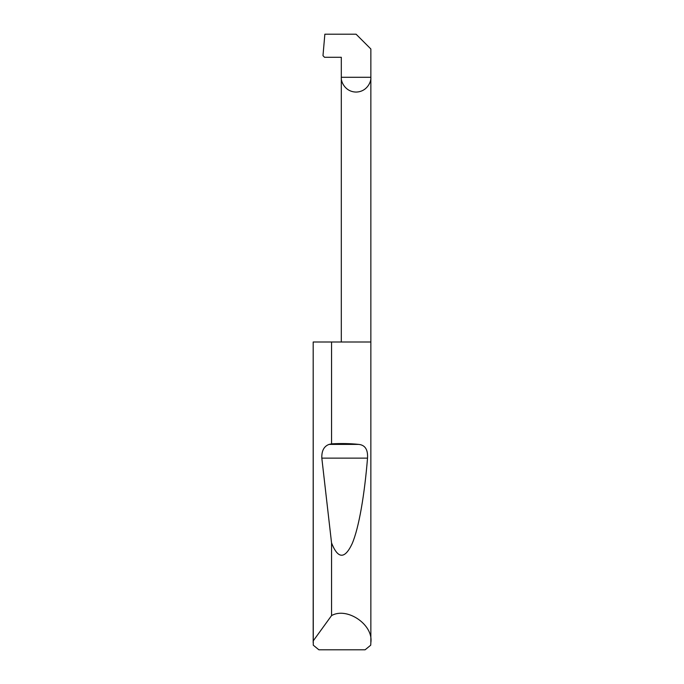 <?xml version="1.0" encoding="UTF-8"?>
<svg xmlns="http://www.w3.org/2000/svg" width="684" height="684" viewBox="0 0 684 684"><rect width="100%" height="100%" fill="white"/><g stroke="black" fill="none" stroke-linecap="round" stroke-linejoin="round"><path stroke-width="1.03" d="M331.552 615.591C347.079 606.665 373.558 624.783 370.856 642.49L370.856 342L313.187 342L313.187 640.951L331.552 615.591L331.552 542.951L321.822 458.135C321.548 450.867 323.959 446.293 329.055 444.403L331.552 443.856L331.552 342M331.552 443.856C341.222 443.317 350.311 443.497 358.826 444.403C365.136 445.096 368.035 449.679 367.522 458.135C364.606 493.942 359.032 527.809 352.098 543.789C344.762 559.315 337.913 559.033 331.552 542.951M370.856 642.49L370.728 645.183L365.111 649.8L318.889 649.8L313.272 645.183L313.187 342M341.307 342L341.307 77.292L370.856 77.292L370.856 48.974L356.082 34.2L324.857 34.2L322.985 55.669L324.524 57.285L341.307 57.285L341.307 77.292C340.717 81.61 345.146 91.861 356.082 92.066C367.017 91.861 371.446 81.61 370.856 77.292L370.856 342M313.144 642.49L313.187 640.951M329.055 444.403L358.826 444.403M321.822 458.135L367.522 458.135"/></g></svg>
